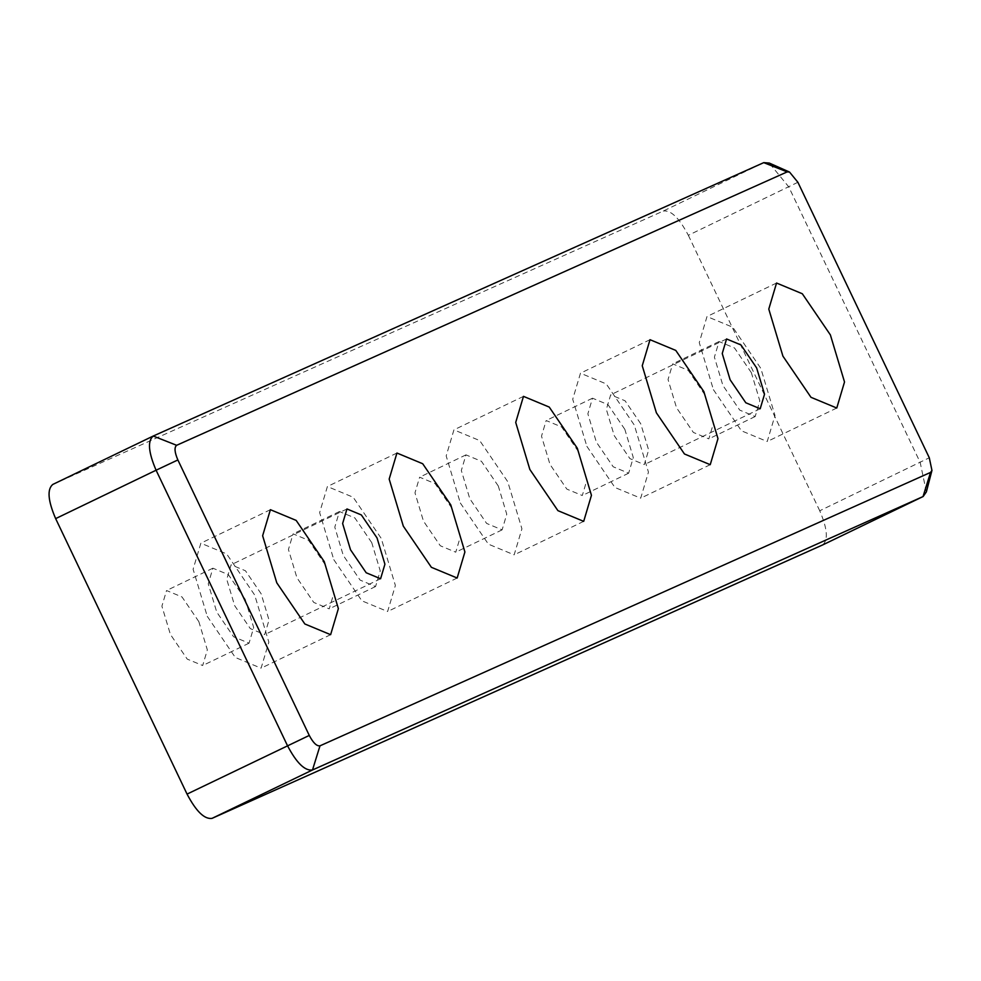 <?xml version="1.0" encoding="UTF-8"?>
<svg xmlns="http://www.w3.org/2000/svg" width="981" height="981" viewBox="0 0 981 981"><rect width="100%" height="100%" fill="white"/><g stroke="black" fill="none" stroke-linecap="round" stroke-linejoin="round"><path stroke-width="0.74" stroke-dasharray="4.91 3.68" d="M926.371 491.898L920.166 462.382L788.773 186.905L769.251 163.054M52.79 484.442L663.315 211.025L763.758 162.638M822.593 544.958C828.381 540.102 827.437 528.71 819.736 510.782L929.289 457.771M797.896 182.282L688.331 235.293C679.22 217.99 670.881 209.897 663.315 211.025M640.74 423.767L625.069 400.788L610.685 394.803L606.344 409.347L614.241 435.638L629.912 458.618L644.309 464.602L648.637 450.046L640.74 423.767M261.13 593.763L245.458 570.77L231.075 564.798L226.746 579.342L234.643 605.62L250.314 628.613L264.698 634.584L269.027 620.041L261.13 593.763M333.785 559.648L361.854 600.813L387.618 611.519L395.38 585.473L381.241 538.397L353.172 497.244L327.396 486.527L319.647 512.585L333.785 559.648M371.75 542.652L354.901 517.956L339.438 511.53L334.791 527.165L343.276 555.405L360.113 580.102L375.576 586.528L380.236 570.893L371.75 542.652M325.385 564.982L308.549 540.286L293.086 533.86L288.439 549.495L296.924 577.735L313.761 602.432L329.224 608.858L333.871 593.223L325.385 564.982M207.249 616.313L235.317 657.478L261.081 668.184L268.843 642.138L254.704 595.062L226.636 553.909L200.86 543.192L193.11 569.25L207.249 616.313M245.213 599.317L228.365 574.621L212.902 568.195L208.254 583.83L216.74 612.07L233.576 636.767L249.039 643.193L253.699 627.558L245.213 599.317M198.849 621.647L182.012 596.951L166.549 590.525L161.902 606.16L170.387 634.4L187.224 659.097L202.687 665.523L207.334 649.888L198.849 621.647M713.395 389.653L741.464 430.818L767.228 441.524L774.99 415.478L760.839 368.402L732.782 327.249L707.007 316.532L699.257 342.59L713.395 389.653M751.348 372.657L734.511 347.961L719.048 341.535L714.401 357.17L722.887 385.41L739.723 410.107L755.186 416.533L759.834 400.898L751.348 372.657M704.996 394.987L688.159 370.291L672.696 363.865L668.036 379.5L676.522 407.74L693.371 432.437L708.834 438.863L713.481 423.228L704.996 394.987M586.859 446.318L614.928 487.483L640.691 498.189L648.453 472.143L634.302 425.067L606.246 383.914L580.47 373.197L572.72 399.255L586.859 446.318M624.823 429.322L607.975 404.626L592.512 398.2L587.864 413.835L596.35 442.075L613.186 466.772L628.649 473.198L633.297 457.563L624.823 429.322M578.459 451.652L561.623 426.956L546.159 420.53L541.512 436.165L549.985 464.405L566.834 489.102L582.297 495.528L586.945 479.893L578.459 451.652M460.322 502.983L488.391 544.148L514.154 554.854L521.917 528.808L507.766 481.732L479.709 440.579L453.933 429.862L446.183 455.92L460.322 502.983M498.287 485.987L481.438 461.291L465.975 454.865L461.328 470.5L469.813 498.74L486.65 523.437L502.113 529.863L506.76 514.228L498.287 485.987M451.922 508.317L435.086 483.621L419.623 477.195L414.975 492.83L423.449 521.07L440.297 545.767L455.76 552.193L460.408 536.558L451.922 508.317M688.331 235.293L819.736 510.782M726.565 338.96L610.685 394.803M760.201 408.758L644.309 464.602M346.967 508.955L231.075 564.798M380.591 578.753L264.698 634.584M396.937 453.026L327.396 486.527M457.158 578.017L387.618 611.519M339.438 511.53L293.086 533.86M375.576 586.528L329.224 608.858M270.4 509.691L200.86 543.192M330.622 634.682L261.081 668.184M212.902 568.195L166.549 590.525M249.039 643.193L202.687 665.523M776.547 283.031L707.007 316.532M836.768 408.022L767.228 441.524M719.048 341.535L672.696 363.865M755.186 416.533L708.834 438.863M650.011 339.696L580.47 373.197M710.232 464.687L640.691 498.189M592.512 398.2L546.159 420.53M628.649 473.198L582.297 495.528M523.474 396.361L453.933 429.862M583.695 521.352L514.154 554.854M465.975 454.865L419.623 477.195M502.113 529.863L455.76 552.193"/><path stroke-width="1.47" d="M176.641 445.3L787.179 171.896L789.533 172.067L797.896 182.282L929.289 457.771L931.95 470.426L930.528 472.425L319.99 745.83C316.74 746.308 313.172 742.85 309.273 735.431L177.868 459.942C174.569 452.253 174.152 447.373 176.641 445.3L153.22 436.042L52.79 484.442C46.99 489.286 47.946 500.678 55.647 518.618L156.089 470.218L287.494 745.707C296.593 763.01 304.932 771.103 312.498 769.975L923.146 496.509L926.371 491.898L931.95 470.426M789.533 172.067L769.251 163.054L763.758 162.638L153.22 436.042C147.432 440.898 148.389 452.29 156.089 470.218L177.868 459.942M309.273 735.431L187.052 794.095C196.163 811.41 204.489 819.491 212.055 818.362L312.498 769.975L319.99 745.83M187.052 794.095L55.647 518.618M529.85 469.482L515.712 422.419L523.474 396.361L549.237 407.078L577.306 448.231L591.445 495.307L583.695 521.352L557.919 510.647L529.85 469.482M656.387 412.817L642.248 365.754L650.011 339.696L675.774 350.413L703.843 391.566L717.982 438.642L710.232 464.687L684.456 453.982L656.387 412.817M782.924 356.152L768.785 309.089L776.547 283.031L802.311 293.748L830.38 334.901L844.518 381.977L836.768 408.022L810.993 397.317L782.924 356.152M276.777 582.812L262.638 535.749L270.4 509.691L296.164 520.408L324.233 561.561L338.371 608.625L330.622 634.682L304.846 623.977L276.777 582.812M403.314 526.147L389.175 479.084L396.937 453.026L422.701 463.743L450.77 504.896L464.908 551.972L457.158 578.017L431.382 567.312L403.314 526.147M350.524 549.789L342.627 523.511L346.967 508.955L361.351 514.939L377.023 537.919L384.92 564.21L380.591 578.753L366.195 572.769L350.524 549.789M730.134 379.794L722.237 353.516L726.565 338.96L740.962 344.944L756.633 367.924L764.53 394.215L760.201 408.758L745.805 402.774L730.134 379.794M930.528 472.425L923.035 496.558L822.593 544.958L212.055 818.362M787.179 171.896L763.758 162.638M153.22 436.042L52.79 484.442M923.146 496.509L822.716 544.896"/></g></svg>
